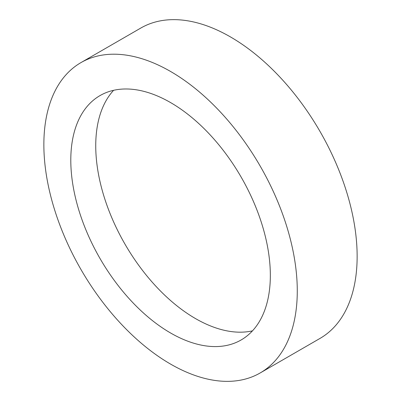 <?xml version="1.0" encoding="UTF-8"?>
<svg xmlns="http://www.w3.org/2000/svg" width="401" height="401" viewBox="0 0 401 401"><rect width="100%" height="100%" fill="white"/><g stroke="black" fill="none" stroke-linecap="round" stroke-linejoin="round"><path stroke-width="0.6" d="M170.57 71.468A179.192 103.458 60 0 1 287.632 229.377A179.192 103.458 60 0 1 260.164 372.965A179.192 103.458 60 0 1 170.57 364.093A179.192 103.458 60 0 1 53.503 206.184A179.192 103.458 60 0 1 80.972 62.596A179.192 103.458 60 0 1 170.57 71.468M80.972 62.596L140.836 28.035A179.192 103.458 60 0 1 230.43 36.907A179.192 103.458 60 0 1 347.497 194.816A179.192 103.458 60 0 1 320.028 338.404L260.164 372.965M252.48 330.85A141.097 81.463 60 0 1 195.513 318.584A141.097 81.463 60 0 1 107.087 205.688A141.097 81.463 60 0 1 113.603 90.31M170.57 332.985A141.097 81.463 60 0 1 78.39 208.65A141.097 81.463 60 0 1 100.019 95.588A141.097 81.463 60 0 1 170.57 102.576A141.097 81.463 60 0 1 262.745 226.911A141.097 81.463 60 0 1 241.116 339.973A141.097 81.463 60 0 1 170.57 332.985"/></g></svg>
